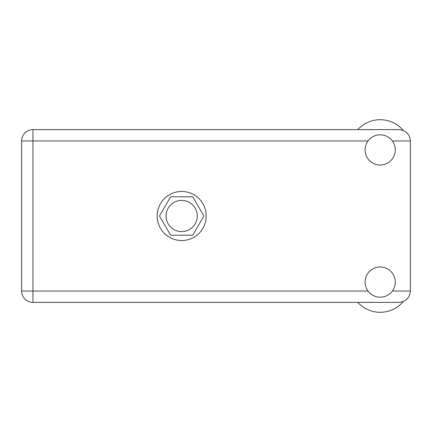 <?xml version="1.0" encoding="UTF-8"?>
<svg xmlns="http://www.w3.org/2000/svg" width="432" height="432" viewBox="0 0 432 432"><rect width="100%" height="100%" fill="white"/><g stroke="black" fill="none" stroke-linecap="round" stroke-linejoin="round"><path stroke-width="0.65" d="M166.099 216A15.584 15.584 0 0 0 181.688 231.584A15.584 15.584 0 0 0 197.273 216A15.584 15.584 0 0 0 181.688 200.416A15.584 15.584 0 0 0 166.099 216M203.872 216L192.78 196.792L170.597 196.792L159.505 216L170.597 235.208L192.78 235.208L203.872 216M357.826 129.611A30.208 30.208 0 0 1 403.283 130.432M380.192 297.189A15.104 15.104 0 0 0 395.296 282.091A15.104 15.104 0 0 0 380.192 266.987A15.104 15.104 0 0 0 365.094 282.091A15.104 15.104 0 0 0 380.192 297.189M380.192 165.013A15.104 15.104 0 0 0 395.296 149.909A15.104 15.104 0 0 0 380.192 134.811A15.104 15.104 0 0 0 365.094 149.909A15.104 15.104 0 0 0 380.192 165.013M181.688 191.473A24.527 24.527 0 0 0 157.162 216A24.527 24.527 0 0 0 181.688 240.527A24.527 24.527 0 0 0 206.215 216A24.527 24.527 0 0 0 181.688 191.473M368.021 140.972L32.956 140.972L32.956 291.028L21.6 291.028A11.356 11.356 0 0 0 32.956 302.389A11.356 11.356 0 0 1 21.6 291.028L21.6 140.972A11.356 11.356 0 0 1 32.956 129.611L399.044 129.611C405.891 130.334 409.676 134.12 410.4 140.972L410.4 291.028C409.676 297.88 405.891 301.666 399.044 302.389L32.956 302.389L32.956 291.028L368.021 291.028M403.283 301.568A30.208 30.208 0 0 1 357.826 302.389M392.364 291.028L410.4 291.028M410.4 140.972L392.364 140.972M21.6 140.972L32.956 140.972L32.956 129.611"/></g></svg>
